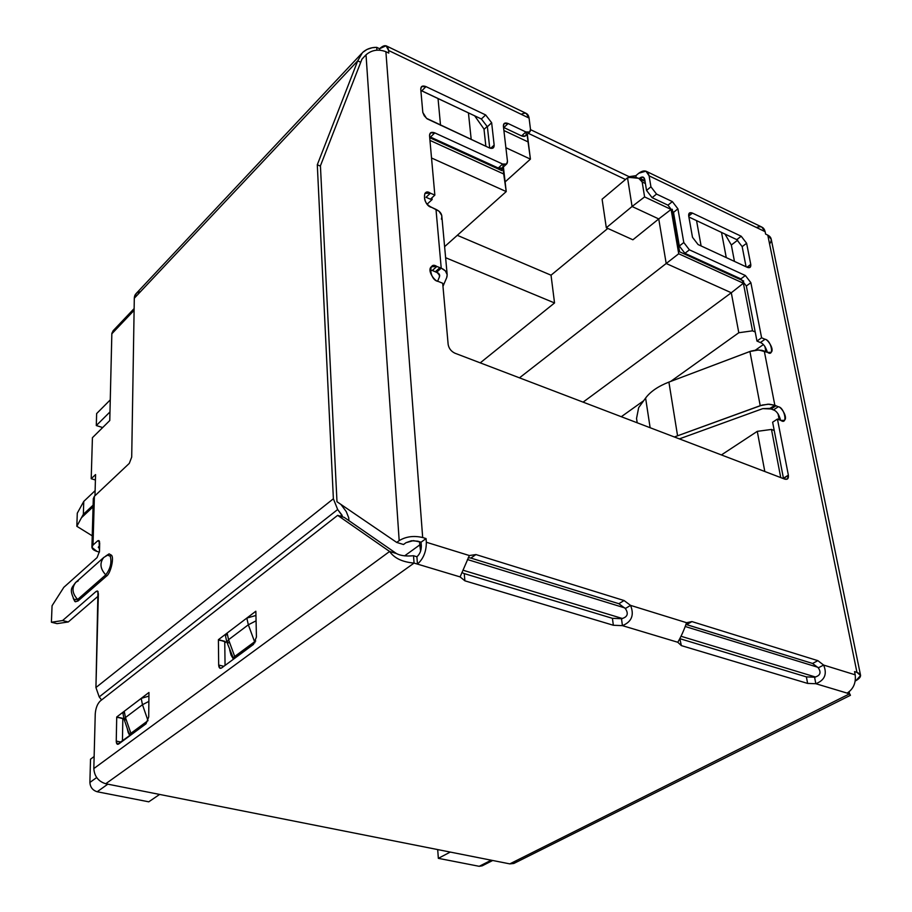 <?xml version="1.0" encoding="UTF-8"?>
<svg xmlns="http://www.w3.org/2000/svg" width="912" height="912" viewBox="0 0 912 912"><rect width="100%" height="100%" fill="white"/><g stroke="black" fill="none" stroke-linecap="round" stroke-linejoin="round"><path stroke-width="1.37" d="M103.797 557.437L107.559 555.157L110.261 556.172L107.616 555.134L103.786 557.437L75.856 582.289C71.558 587.761 72.151 593.484 77.657 599.446L105.758 574.856C110.398 568.757 111.902 562.533 110.261 556.172L111.446 555.191C114.41 557.654 110.466 574.036 106.373 576.213L78.25 600.769L106.373 576.213L105.758 574.856C100.138 568.757 99.488 562.955 103.786 557.437C99.488 562.955 100.138 568.757 105.758 574.856L106.373 576.213C110.466 574.036 114.41 557.654 111.446 555.191L110.261 556.172C111.902 562.533 110.398 568.757 105.758 574.856L77.657 599.446L73.952 599.366L77.657 599.446L77.896 601.065L74.875 601.51L73.256 598.34L75.468 601.783L78.25 600.769L77.657 599.446C72.151 593.484 71.558 587.761 75.856 582.289L78.261 580.876M632.894 239.788L658.749 218.937L632.073 206.5L606.309 227.749L632.894 239.788L606.309 227.749L632.073 206.5L658.749 218.937L666.193 263.5L731.299 292.763L743.383 283.233L678.722 253.764L666.193 263.5L678.722 253.764L671.107 209.441L658.749 218.937L671.107 209.441L644.602 196.924L632.073 206.5L644.602 196.924L642.162 181.955L645.4 183.506L642.162 181.955C640.817 178.33 636.69 176.825 629.793 177.441L638.731 178.307L642.162 181.955L644.602 196.924L671.107 209.441L678.722 253.764L743.383 283.233L731.299 292.763L666.193 263.5L658.749 218.937L632.894 239.788M111.446 555.191L109.109 553.869L105.746 556.046L109.109 553.869L111.446 555.191M99.419 552.091L97.014 551.441L99.419 552.091M98.69 546.619L98.314 547.382L99.545 548.591L98.69 546.619L99.613 545.775L98.69 546.619M94.267 500.677L93.013 545.057L97.766 540.77L99.1 540.725L99.476 551.372L97.082 557.597L63.817 587.328L52.064 605.739L51.403 622.246L62.597 620.548L96.182 591.375L97.949 591.432L95.931 687.534L333.382 498.773L337.668 509.523L342.251 515.827L341.384 516.5L342.251 515.827L341.909 514.972L340.347 516.181L341.909 514.972L337.668 509.523L99.214 696.905L101.597 699.949L99.214 696.905L337.668 509.523L333.382 498.773L95.931 687.534L99.214 696.905L95.931 687.534L98.371 593.655L97.413 590.976L96.182 591.375L98.154 591.888L96.182 591.375L62.597 620.548L68.286 621.961L98.314 596.026L68.286 621.961L62.597 620.548L51.403 622.246L57.046 623.637L68.286 621.961L57.046 623.637L51.403 622.246L52.064 605.739L63.817 587.328L97.082 557.597L99.476 551.372L99.693 543.05L98.781 540.531L97.527 540.964L99.533 541.523L97.527 540.964L93.013 545.057C90.869 547.656 92.203 549.788 97.014 551.441L91.907 547.36L93.013 545.057L94.381 496.299L93.298 498.67L91.907 547.36M228.673 642.857L226.894 642.208L233.255 657.837L234.703 656.48L228.57 639.711L226.906 642.208L228.57 639.711L234.703 656.48L254.608 641.763L248.338 624.788L228.57 639.711L248.338 624.788L254.608 641.763L255.736 640.988L233.255 657.837L231.625 655.112M256.067 620.821L248.338 624.788L256.067 620.821M246.833 618.108L248.338 624.788L246.833 618.108L255.839 611.222L227.099 633.076L246.799 618.097L255.941 615.463L246.833 618.108M148.873 701.385L142.466 704.714L148.006 720.64L142.466 704.714L125.457 717.55L130.895 733.305L148.006 720.64L130.895 733.305L125.457 717.55L124.169 719.5L125.457 717.55L124.249 711.303L122.995 713.64L124.249 711.303L125.457 717.55L142.466 704.714L148.873 701.385M126.152 720.013L124.169 719.5L128.193 731.185L129.698 734.445L130.895 733.305L129.698 734.445L128.33 731.606M129.607 735.243L128.147 732.359L129.607 735.243M127.19 728.266L128.147 732.359L127.19 728.266M130.37 735.368L129.698 734.445L130.37 735.368M131.271 734.696L130.895 733.305L131.271 734.696M141.212 698.398L142.466 704.714L141.212 698.41L124.214 711.292L148.952 692.482L141.178 698.398L148.918 696.118L141.212 698.398M116.725 716.992L122.824 718.656L116.725 716.992L124.214 711.292L116.725 716.992L122.835 718.337L116.713 717.311L116.246 741.068L121.216 742.129L116.246 741.068L117.443 744.306L146.034 723.786L148.713 716.969L148.952 692.801L148.713 716.969L146.034 723.786L118.663 744.01C117.158 744.819 116.348 743.839 116.246 741.068L116.725 716.992M122.425 741.239L122.824 718.656L122.425 741.239M218.401 639.688L224.751 641.649L218.401 639.688L227.099 633.076L218.401 639.688L224.762 641.307L218.401 640.03L218.675 665.042L223.839 666.319L218.675 665.042L220.088 668.314L221.639 667.937L253.49 644.408L256.432 637.009L255.862 611.553L256.432 637.009L253.49 644.408L221.639 667.937C219.883 668.906 218.891 667.937 218.675 665.042L218.401 639.688M225.059 665.407L224.751 641.649L225.059 665.407M637.192 422.78L636.542 418.426L637.192 422.78M420.865 90.47L421.777 90.824L425.972 86.617L421.583 86.594L420.751 89.205L422.815 112.461L424.262 115.79L427.124 118.834L489.277 147.869L493.312 147.869L494.156 145.088L490.656 148.337L494.156 145.088L491.648 122.721L487.373 126.745L489.721 148.063L487.373 126.745L491.648 122.721L485.64 114.935L481.376 118.982L487.373 126.745L481.376 118.982L485.64 114.935L425.972 86.617L421.777 90.824L481.376 118.982L420.865 90.47M736.771 239.628L742.163 246.639L746.62 243.265L741.217 236.242L736.771 239.628L741.217 236.242L692.436 213.089L689.381 213.02L688.685 215.882L692.493 237.291L698.068 244.541L747.27 267.33L750.086 267.364L750.758 264.389L746.62 243.265L742.163 246.639L746.073 266.771L742.163 246.639L736.771 239.628L688.891 217.01L736.771 239.628M746.985 267.193L750.758 264.389L746.985 267.193M688.72 216.041L692.436 213.089L688.72 216.041M317.296 164.764L320.443 166.121L317.296 164.764L357.721 60.842L317.296 164.764L333.382 498.773L317.296 164.764M361.528 53.614L136.276 293.413L134.303 298.235L357.721 60.842L360.73 62.267L357.721 60.842L362.463 52.622C366.293 49.066 371.047 47.31 376.702 47.344L376.907 50.114L376.702 47.344L379.586 48.724L376.702 47.344L372.187 47.743L366.966 49.442L362.577 52.508M379.688 50.114L379.586 48.724L379.688 50.114M93.104 505.168L83.357 514.311L81.476 517.72L93.058 506.878L81.476 517.72L83.357 514.311L83.756 501.418L77.281 513.182L76.836 526.292L81.476 517.72L76.836 526.292L92.237 535.834L76.836 526.292L77.281 513.182L83.756 501.418L83.357 514.311L93.104 505.168M483.782 863.983L479.21 866.309L438.341 858.34L437.703 849.585L438.341 858.34L479.21 866.309L482.186 865.83L492.685 860.495M491.226 860.198L479.21 866.309L491.226 860.198M97.196 791.753L148.759 801.819L159.623 794.432L148.759 801.819L97.196 791.753L107.81 784.16L97.196 791.753C92.682 790.362 90.254 787.261 89.889 782.462C90.254 787.261 92.682 790.362 97.196 791.753M450.254 852.082L438.341 858.34L450.254 852.082M96.638 777.571L89.889 782.462L90.516 759.206L94.13 756.527L90.516 759.206L89.889 782.462L96.638 777.571M815.579 677.046L681.093 636.291L815.579 677.046M622.565 618.564L462.943 570.194L622.565 618.564M752.525 330.828L738.8 332.743L670.673 381.433L738.8 332.743L731.299 292.763L583.11 402.135L731.299 292.763L738.8 332.743L752.525 330.828L743.383 283.233L752.525 330.828L755.216 332.002L752.525 330.828M643.667 400.733L621.3 416.716L643.667 400.733M755.444 350.128L763.333 344.611L755.444 350.128M764.883 346.378L765.909 351.644L764.883 346.378M778.05 413.786L779.213 419.771L778.05 413.786M721.403 454.94L757.279 431.353L771.484 429.438L774.231 430.544L771.484 429.438L757.279 431.353L764.803 471.504L757.279 431.353L721.403 454.94M780.74 477.592L771.484 429.438L780.74 477.592M419.794 544.886L420.603 551.179L419.794 544.886L404.609 555.875L419.794 544.886L419.554 541.739L419.794 544.886L421.298 545.342L419.794 544.886M817.836 667.265L685.14 626.476L817.836 667.265M624.845 607.928L467.411 559.523L624.845 607.928M123.975 718.918L122.824 718.667L123.975 718.918M860.597 675.507L855.866 680.694C861.646 677.285 862 674.504 856.949 672.361L860.597 675.507L771.244 239.32L767.779 235.125L856.949 672.361L854.544 671.608L855.194 674.823C856.072 682.951 853.381 689.05 847.123 693.109C853.381 689.05 856.072 682.951 855.194 674.823L823.627 665.065C827.344 674.059 824.744 680.272 815.818 683.715C824.744 680.272 827.344 674.059 823.627 665.065L818.303 667.835L812.569 663.457L685.87 624.424L691.923 621.585L686.679 624.629L812.569 663.457L817.882 660.664L812.569 663.457L818.303 667.835C821.461 672.611 820.219 675.735 814.576 677.194L815.818 683.715L814.576 677.194C820.219 675.735 821.461 672.611 818.303 667.835L823.627 665.065L817.882 660.664L691.923 621.585L686.576 622.702C684.023 630.124 681.093 636.644 677.787 642.265L681.355 645.616L807.622 683.419L815.818 683.715L849.539 693.838L849.14 691.832L849.539 693.838C850.725 695.879 850.736 695.799 849.585 693.599L850.451 695.297L849.539 693.838L509.797 863.881L514.493 863.14L850.451 695.297M521.265 114.319C525.62 112.085 528.23 113.339 529.074 118.081L388.592 50.479L388.786 53.101L385.89 51.699L422.678 537.533L426.064 538.582L426.337 542.241L469.361 555.545L475.939 554.564L624.059 600.529L630.557 605.374L625.347 608.543C628.801 613.73 627.524 617.116 621.494 618.712C627.524 617.116 628.801 613.73 625.347 608.543L630.557 605.374L624.059 600.529L618.86 603.71L625.347 608.543L618.86 603.71L624.059 600.529L475.939 554.564L470.877 558.076L618.86 603.71L470.877 558.076L475.939 554.564L469.361 555.545L460.104 576.908L464.892 580.819L464.254 573.591L461.86 572.576L464.254 573.591L464.892 580.819L460.104 576.908L469.361 555.545L426.337 542.241C426.36 551.555 423.396 558.839 417.445 564.095L416.909 556.753L413.524 555.739L414.059 563.08L460.104 576.908L417.445 564.095C423.396 558.839 426.36 551.555 426.337 542.241L426.064 538.582L421.059 542.207L421.344 545.855C421.344 550.495 419.862 554.131 416.909 556.753C419.862 554.131 421.344 550.495 421.344 545.855L421.059 542.207L426.064 538.582L422.678 537.533C413.866 535.481 406.022 536.507 399.182 540.622L366.02 54.823L361.95 59.155L320.431 165.813L336.984 501.737L320.431 165.813L361.95 59.155L366.02 54.823L399.182 540.622L396.72 542.435L336.984 501.737L396.72 542.435L399.182 540.622C406.022 536.507 413.866 535.481 422.678 537.533L385.89 51.699C378.343 48.917 371.72 49.955 366.02 54.823C371.72 49.955 378.343 48.917 385.89 51.699L388.786 53.101L388.592 50.479C387.566 44.768 384.556 44.186 379.586 48.724L386.084 45.782L388.592 50.479L529.074 118.081L526.201 113.384L386.528 45.999M517.001 860.278L513.912 863.459L509.797 863.881L105.735 783.75C98.393 781.459 94.426 776.397 93.822 768.577C94.426 776.397 98.393 781.459 105.735 783.75L414.059 563.08C402.431 562.077 394.292 558.212 389.618 551.475C394.292 558.212 402.431 562.077 414.059 563.08L413.524 555.739C406.079 556.423 400.379 555.693 396.401 553.527L389.618 551.475L396.401 553.527L344.2 517.378L337.657 515.348L389.618 551.475L93.822 768.577L95.247 713.925C95.692 708.157 97.367 703.836 100.263 700.997L337.657 515.348L344.2 517.378L396.401 553.527C400.379 555.693 406.079 556.423 413.524 555.739L416.909 556.753L417.445 564.095L414.059 563.08L105.735 783.75L509.797 863.881L849.539 693.838L815.818 683.715L807.622 683.419L806.39 676.886L807.622 683.419L681.355 645.616L679.828 638.662L681.355 645.616L677.787 642.265C681.093 636.644 684.023 630.124 686.576 622.702L691.923 621.585L817.882 660.664L823.627 665.065L855.194 674.823L854.544 671.608L856.949 672.361L767.779 235.125C771.632 237.211 772.236 240.164 769.591 243.983M806.39 676.886L680.329 638.822L806.39 676.886L814.576 677.194L806.39 676.886M855.866 680.694L855.262 681.002L855.866 680.694M447.176 274.706L446.675 277.67C448.054 273.646 446.242 270.476 441.226 268.139L445.387 270.887L447.176 274.706L441.761 215.528L439.094 211.253L431.661 207.366C423.168 205.998 421.561 186.994 430.418 193.184L426.029 197.288L430.418 193.184L434.842 195.111L430.441 199.204L434.842 195.111L429.541 135.694C429.62 132.582 431.376 131.647 434.796 132.89L430.51 137.039L434.796 132.89L502.637 164.046L498.283 168.013L502.637 164.046C505.875 165.197 507.482 164.251 507.46 161.196L503.39 126.175C503.378 123.223 504.963 122.333 508.132 123.53L503.857 127.52L508.132 123.53L525.882 131.966L521.596 135.911L525.882 131.966C529.006 133.141 530.545 132.263 530.488 129.333L529.074 118.081L530.488 129.333L529.712 132.023L525.882 131.966L508.132 123.53L504.188 123.496L503.39 126.175L507.46 161.196L506.605 164.035L502.637 164.046L434.796 132.89L430.43 132.924L429.541 135.694L434.842 195.111L430.418 193.184L424.935 193.344C423.453 199.762 425.699 204.436 431.661 207.366L435.993 209.384L441.226 268.139L436.848 266.475L431.376 266.749C426.656 270.454 434.91 281.5 438.159 281.409L442.696 283.256L448.157 344.497C448.898 348.452 451.144 351.348 454.883 353.183L784.753 479.119L787.444 479.005L788.367 475.152L777.434 419.041L780.923 420.455L784.274 420.364C788.401 417.856 780.923 406.319 778.244 406.763L774.835 405.236L764.279 351.063L767.585 352.374L770.993 352.351C774.869 349.877 767.596 338.99 765.02 339.275L760.38 342.536C763.276 343.493 765.613 346.742 767.391 352.283C765.613 346.742 763.276 343.493 760.38 342.536L756.96 341.054L746.335 286.003L740.852 278.89L684.923 253.319L679.315 246.035L673.512 212.382L667.96 205.166L652.126 197.676L646.54 190.426L644.738 179.47L643.165 177.122L639.597 178.148C642.253 176.29 643.975 176.734 644.738 179.47L646.54 190.426L650.917 186.8L646.54 190.426L652.126 197.676L656.526 194.074L652.126 197.676L667.96 205.166L672.361 201.609L667.96 205.166L673.512 212.382L677.924 208.837L673.512 212.382L679.315 246.035L683.795 242.524L679.315 246.035L684.923 253.319L689.415 249.831L684.923 253.319L740.852 278.89L745.378 275.527L740.852 278.89L746.335 286.003L750.872 282.674L746.335 286.003L756.96 341.054L761.6 337.782L750.872 282.674L745.378 275.527L689.415 249.831L683.795 242.524L677.924 208.837L672.361 201.609L656.526 194.074L650.917 186.8L649.105 175.845L765.122 231.671L765.613 234.088L767.779 235.125L765.613 234.088L765.122 231.671L761.737 227.02L646.448 171.399M629.109 176.689L530.522 129.652L629.109 176.689L629.246 177.532L629.109 176.689L635.881 175.674L629.109 176.689M528.299 133.312L625.484 179.504L528.299 133.312M636.177 177.532L635.881 175.674L636.177 177.532M639.597 178.148L644.944 180.713L639.597 178.148M756.413 227.487C761.041 225.754 763.937 227.145 765.122 231.671L649.105 175.845C647.543 170.362 644.1 169.484 638.799 173.223L635.881 175.674L638.799 173.223L645.947 171.16L649.105 175.845L650.917 186.8L656.526 194.074L672.361 201.609L677.924 208.837L683.795 242.524L689.415 249.831L745.378 275.527L750.872 282.674L761.6 337.782L756.96 341.054L760.38 342.536L765.02 339.275L761.6 337.782L765.02 339.275C771.233 339.959 774.698 357.447 767.585 352.374L758.659 349.969L749.915 351.473L760.22 405.68L674.356 436.973L762.295 405.031L769.124 404.187L774.835 405.236L770.002 408.394L773.456 409.933C776.591 410.924 778.996 414.401 780.661 420.352C778.996 414.401 776.591 410.924 773.456 409.933L778.244 406.763L773.456 409.933L771.142 408.986L775.918 405.806L771.142 408.986L762.763 408.633L679.36 438.889L762.763 408.633L770.002 408.394L774.835 405.236L767.995 404.187L760.22 405.68L749.915 351.473L668.906 382.094L677.559 435.731L668.906 382.094C658.19 386.266 650.427 391.579 645.605 398.054L650.131 427.728L645.605 398.054L638.662 407.653L636.542 418.426L638.662 407.641L645.605 398.054C650.427 391.579 658.19 386.266 668.906 382.094L750.907 351.131L756.413 350.026L761.748 350.299L764.279 351.063L774.835 405.236L778.244 406.763C784.548 407.219 788.162 425.505 780.923 420.455L777.434 419.041L772.624 422.21L783.511 478.652L788.367 475.152L783.442 478.23L772.624 422.21L777.434 419.041L788.367 475.152C788.743 478.515 787.535 479.837 784.753 479.119L454.883 353.183C451.144 351.348 448.898 348.452 448.157 344.497L442.696 283.256L438.159 281.409C429.461 280.303 427.774 260.296 436.848 266.475L432.322 270.488L438.455 273.178L439.607 274.968L439.447 276.883L439.687 275.424L436.768 272.152L441.226 268.139L436.768 272.152L435.343 271.719L439.869 267.718L435.343 271.719L432.322 270.488L436.848 266.475L441.226 268.139L435.993 209.384C440.918 211.789 442.708 215.038 441.374 219.142M468.232 557.665L470.877 558.076L468.232 557.665M403.514 544.51L396.72 542.435L403.514 544.51L405.977 542.708L403.514 544.51M417.696 541.169L411.46 540.759L405.977 542.708L413.432 540.611L421.059 542.207L417.696 541.169M526.201 133.266C526.247 136.196 524.708 137.074 521.596 135.911L503.527 127.384L521.596 135.911L525.415 135.956L529.712 132.023M503.116 165.163C503.128 168.218 501.52 169.165 498.283 168.013L429.632 136.697L498.283 168.013L502.25 167.99L506.605 164.035M426.029 197.288L430.441 199.204L426.029 197.288M446.675 277.67L442.97 286.334L446.675 277.67M439.196 274.022L439.447 276.883L439.196 274.022M437.635 281.181L439.447 276.883L437.635 281.181M429.962 269.895L432.322 270.488L429.962 269.895M630.557 605.374L686.576 622.702L630.557 605.374C634.421 615.064 631.708 621.813 622.429 625.643L677.787 642.265L622.429 625.643C631.708 621.813 634.421 615.064 630.557 605.374M494.156 145.088C494.167 148.12 492.537 149.055 489.277 147.869L426.497 118.321L422.815 112.461L420.751 89.205C420.842 86.195 422.587 85.329 425.972 86.617L485.64 114.935L491.648 122.721L494.156 145.088M750.758 264.389C751.066 267.262 749.903 268.242 747.27 267.33L698.068 244.541L692.493 237.291L688.685 215.882C688.457 213.009 689.711 212.086 692.436 213.089L741.217 236.242L746.62 243.265L750.758 264.389M621.494 618.712L622.429 625.643L621.494 618.712L612.419 618.325L613.343 625.256L622.429 625.643L613.343 625.256L464.892 580.819L613.343 625.256L612.419 618.325L464.254 573.591L612.419 618.325L621.494 618.712M95.247 713.925L93.822 768.577L389.618 551.475L337.657 515.348L100.263 700.997C97.367 703.836 95.692 708.157 95.247 713.925M227.099 633.076L228.57 639.711L227.122 633.088L225.526 636.086L226.837 642.025M233.141 658.715L231.021 655.01L233.141 658.715M229.664 649.777L231.021 655.01L229.664 649.777M234.065 658.76L233.255 657.837L234.065 658.76M235.148 657.962L234.703 656.48L235.148 657.962M254.927 642.732L254.608 641.763L254.927 642.732M122.995 713.674L124.1 719.294M224.774 642.903L226.643 641.489L224.774 642.903M340.906 504.404L346.252 511.598L348.749 517.834L348.886 520.615L348.749 517.834L346.252 511.598L340.906 504.404M94.381 496.299L129.287 463.387L94.381 496.299M357.721 60.842L134.303 298.235L131.704 457.106L129.287 463.387L131.704 457.106L134.303 298.235C134.429 294.508 136.481 292.319 140.471 291.68M342.251 515.827L342.296 516.785L342.251 515.827M629.793 177.441L627.524 177.783L632.073 206.5L627.524 177.783L602.091 199.215L606.309 227.749L602.091 199.215L627.524 177.783L629.793 177.441M480.248 362.862L554.542 302.955L445.626 257.708L554.542 302.955L480.248 362.862M519.475 377.842L666.193 263.5L519.475 377.842M607.814 228.422L551.03 275.196L554.542 302.955L551.03 275.196L457.3 235.319L551.03 275.196L607.814 228.422M505.123 181.91L530.419 159.133L505.886 147.71L530.419 159.133L528.059 141.907L503.891 130.507L528.059 141.907L530.419 159.133L505.123 181.898M503.698 173.998L506.228 191.577L503.401 166.942L506.228 191.577L503.698 173.998L429.962 140.391L503.698 173.998L502.934 167.375L503.698 173.998M431.524 157.993L506.228 191.577L431.524 157.993M431.832 197.915L432.185 199.489L431.832 197.915M427.204 204.117L432.185 199.489L427.204 204.117M444.623 246.65L506.228 191.577L444.623 246.65M527.318 134.212L530.419 159.133L527.318 134.212M527.113 134.395L528.059 141.907L527.113 134.395M134.132 308.575L113.088 330.782L111.834 333.792L134.11 310.319L111.834 333.792L109.771 420.535L92.42 437.703L91.211 478.732L95.566 474.571L94.973 495.74L95.566 474.571L91.211 478.732L95.407 479.986L91.211 478.732L92.42 437.703L109.771 420.535L111.857 333.37L113.179 330.703L115.744 329.677M95.11 490.667L83.756 501.418L95.11 490.667M468.437 112.871L471.208 139.502L468.437 112.871M473.26 156.579L474.343 158.061L473.26 156.579M487.817 164.217L487.703 163.18L487.817 164.217M485.868 146.296L483.976 128.991L474.65 115.801L483.976 128.991L485.868 146.296M438.034 98.507L440.53 125.297L438.034 98.507M438.809 141.827L441.351 141.987L438.809 141.827M102.668 427.546L96.296 425.551L96.638 413.569L96.296 425.551L109.976 411.928L96.296 425.551L102.668 427.546M110.261 399.889L96.638 413.569L110.261 399.889M501.896 170.647L501.634 168.367L501.896 170.647L429.712 137.678L501.896 170.647M487.304 126.323L484.021 129.413L487.304 126.323M672.258 209.258L679.577 251.792L743.702 281.067L679.577 251.792L672.258 209.258M721.517 232.423L726.26 257.594L721.517 232.423M729.418 273.657L730.147 274.888L729.418 273.657M737.683 278.331L737.5 277.351L737.683 278.331M734.456 261.391L731.344 245.032L724.994 234.065L731.344 245.032L734.456 261.391M696.551 220.624L701.111 245.955L696.551 220.624M701.054 261.596L703.289 261.71L701.054 261.596M673.592 212.838L672.862 212.804L673.592 212.838M737.694 240.152L731.321 245.009L737.694 240.152M73.952 599.366C69.221 588.844 71.695 588.103 75.548 582.563M849.528 693.781L849.266 692.493M639.312 178.592L645.046 181.328"/></g></svg>
